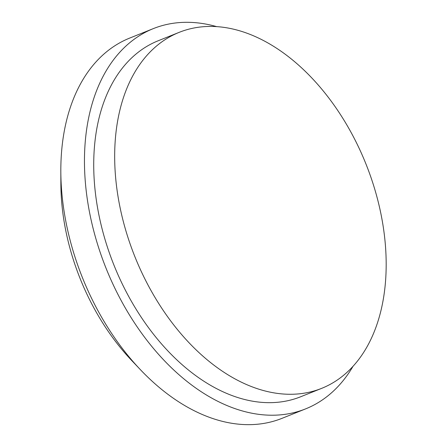 <?xml version="1.0" encoding="UTF-8"?>
<svg xmlns="http://www.w3.org/2000/svg" width="447" height="447" viewBox="0 0 447 447"><rect width="100%" height="100%" fill="white"/><g stroke="black" fill="none" stroke-linecap="round" stroke-linejoin="round"><path stroke-width="0.67" d="M216.845 26.675A204.81 132.966 68.2 0 0 153.287 28.63L129.691 38.084A204.81 132.966 68.2 0 0 60.826 171.363L60.876 183.857A182.51 118.489 68.2 0 0 131.602 360.394L140.202 369.468A204.81 132.966 68.2 0 0 282.04 418.325L305.636 408.871A204.81 132.966 68.2 0 0 352.957 366.4M60.826 171.363A204.81 132.966 68.2 0 0 140.202 369.468M153.287 28.63A204.81 132.966 68.2 0 0 106.034 268.2A204.81 132.966 68.2 0 0 305.636 408.871M179.107 32.38L158.154 40.778A191.729 124.473 68.2 0 0 113.918 265.043A191.729 124.473 68.2 0 0 300.77 396.724L321.723 388.331A191.729 124.473 68.2 0 0 384.386 235.167A191.729 124.473 68.2 0 0 179.107 32.38A191.729 124.473 68.2 0 0 134.871 256.651A191.729 124.473 68.2 0 0 321.723 388.331"/></g></svg>
